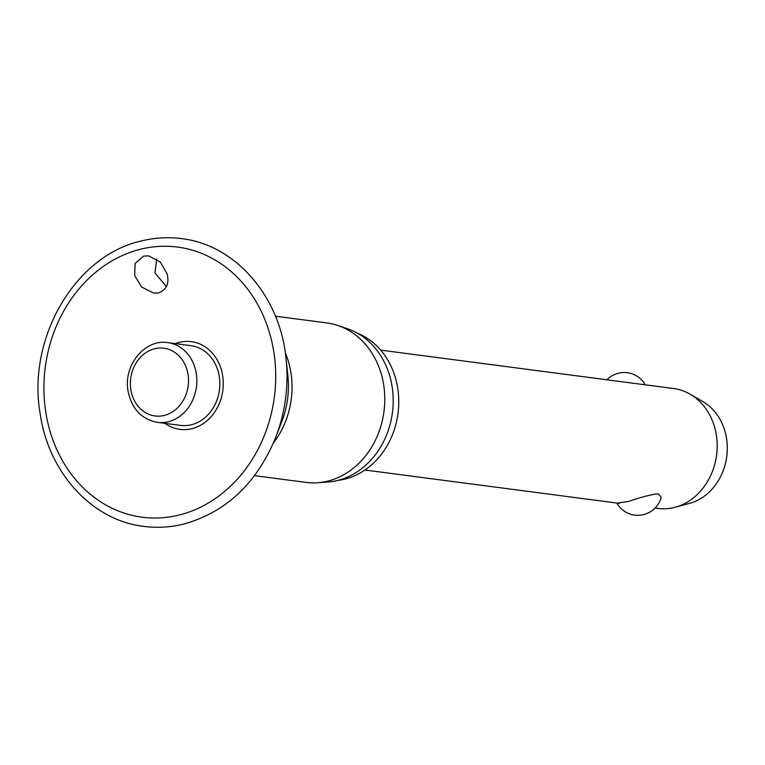 <?xml version="1.0" encoding="UTF-8"?>
<svg xmlns="http://www.w3.org/2000/svg" width="765" height="765" viewBox="0 0 765 765"><rect width="100%" height="100%" fill="white"/><g stroke="black" fill="none" stroke-linecap="round" stroke-linejoin="round"><path stroke-width="1.15" d="M158.833 292.842L153.612 293.081L141.707 287.066L134.678 275.668L135.099 263.437L143.543 256.103L148.668 255.854L160.239 261.993L167.038 273.717C169.447 283.251 166.713 289.629 158.833 292.842M164.924 423.351A44.227 37.514 -82.5 0 0 191.872 428.687A44.227 37.514 -82.5 0 0 222.768 376.38A44.227 37.514 -82.5 0 0 179.431 342.357A44.227 37.514 -82.5 0 0 175.386 343.619M156.72 259.048L154.922 272.866L166.407 286.598M254.516 475.658L305.895 482.39A80.411 68.2 -82.5 0 0 317.427 482.744A80.411 68.2 -82.5 0 0 327.669 481.147A80.411 68.2 -82.5 0 0 384.575 405.517A80.411 68.2 -82.5 0 0 338.034 325.555A80.411 68.2 -82.5 0 0 326.808 322.926L275.429 316.194M317.427 482.744L327.563 482.055A78.384 66.478 -82.5 0 0 337.547 480.497A78.384 66.478 -82.5 0 0 393.009 406.77A78.384 66.478 -82.5 0 0 347.654 328.835L338.034 325.555M337.987 480.382A75.965 64.423 -82.5 0 0 344.824 479.129A75.965 64.423 -82.5 0 0 398.45 409.351A75.965 64.423 -82.5 0 0 357.293 333.148M167.851 342.634L190.877 345.656A40.21 34.1 97.5 0 1 219.861 383.552A40.21 34.1 97.5 0 1 191.307 424.766A40.21 34.1 97.5 0 1 180.425 425.388L157.399 422.366A40.21 34.1 -82.5 0 0 168.281 421.745A40.21 34.1 -82.5 0 0 196.366 374.19A40.21 34.1 -82.5 0 0 167.851 342.634C145.025 338.713 123.433 365.087 127.965 390.427C131.417 408.51 141.229 419.153 157.399 422.366M655.089 508.065L657.881 508.429A60.464 51.274 -82.5 0 0 674.252 507.491A60.464 51.274 -82.5 0 0 675.285 507.224A60.464 51.274 -82.5 0 0 716.585 455.146A60.464 51.274 -82.5 0 0 690.116 394.185A60.464 51.274 -82.5 0 0 673.602 388.524L645.258 384.814M619.593 503.255C614.295 503.6 617.269 503.007 628.514 501.486C640.209 497.365 650.087 494.783 658.158 493.76L661.218 497.212A24.184 24.184 0 0 1 616.762 503.035M606.932 379.784A24.184 24.184 0 0 1 645.268 384.824L380.674 350.112M675.285 507.224L689.581 503.341A54.42 46.149 -82.5 0 0 726.75 456.476A54.42 46.149 -82.5 0 0 702.92 401.615L690.116 394.185M275.735 437.312A144.25 122.333 -82.5 0 0 286.043 358.699C280.239 296.571 235.448 244.714 181.487 238.623C168.176 236.892 154.884 237.657 141.621 240.908C75.314 255.29 26.938 338.149 40.124 413.406C48.348 472.502 91.972 520.449 143.753 526.377C157.074 528.108 170.365 527.343 183.629 524.092C226.105 512.206 256.81 483.279 275.735 437.312L281.874 421.391A83.873 71.126 -82.5 0 0 287.87 375.682L286.043 358.699M140.664 249.189A136.218 115.525 -82.5 0 0 45.508 410.289A136.218 115.525 -82.5 0 0 178.981 515.075A136.218 115.525 -82.5 0 0 274.128 353.975A136.218 115.525 -82.5 0 0 140.664 249.189M154.645 348.744A34.157 28.974 -82.5 0 0 130.777 389.146A34.157 28.974 -82.5 0 0 164.255 415.424A34.157 28.974 -82.5 0 0 188.114 375.022A34.157 28.974 -82.5 0 0 154.645 348.744M273.449 442.925A80.411 68.2 -82.5 0 0 285.278 352.694M616.867 503.045L364.953 470.016"/></g></svg>

